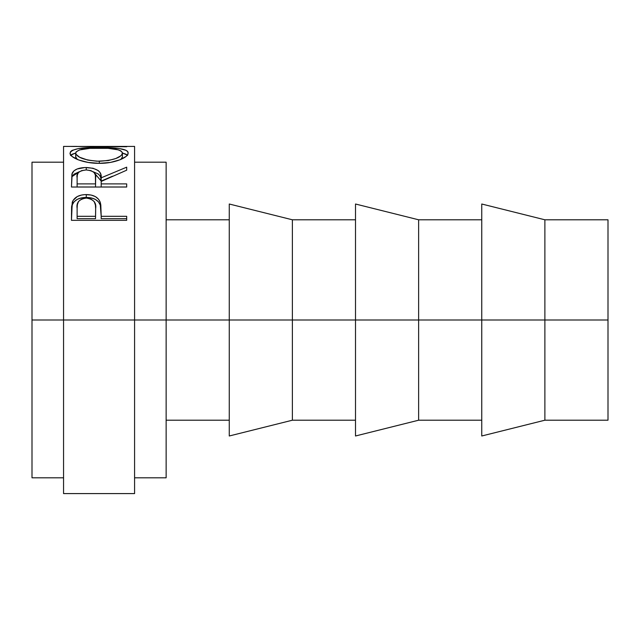 <?xml version="1.0" encoding="UTF-8"?>
<svg xmlns="http://www.w3.org/2000/svg" width="640" height="640" viewBox="0 0 640 640"><rect width="100%" height="100%" fill="white"/><g stroke="black" fill="none" stroke-linecap="round" stroke-linejoin="round"><path stroke-width="0.96" d="M544.88 320L608 320L608 219.792L608 320L544.88 320L544.88 219.792L544.88 320L481.752 320L544.88 320L544.88 420.208L544.88 320M481.752 435.992L481.752 204.008L481.752 320L418.632 320L481.752 320L481.752 435.992L544.88 420.208L608 420.208L608 320L608 420.208M63.56 493.592L63.56 320L63.56 493.592L134.576 493.592L134.576 320L32 320L32 162.192L32 320L63.56 320L63.56 146.408L63.56 320L229.264 320L229.264 204.008L229.264 320L292.384 320L292.384 219.792L292.384 320L355.504 320L355.504 204.008L418.632 219.792L418.632 320L418.632 219.792L481.752 219.792M355.504 204.008L355.504 320L418.632 320L166.136 320L166.136 162.192L166.136 320L134.576 320L134.576 146.408L71.456 146.448L126.688 146.744M126.688 220.328L71.456 220.328L72.28 202.128C74.408 197.176 79.064 194.664 86.264 194.584C93.632 194.648 98.304 197.272 100.288 202.448L100.288 205.12L98.512 201.928L95.352 199.392L91.064 197.872L86.264 197.432L86.264 194.584L86.264 197.432L81.576 197.864L77.352 199.312L74.144 201.72L72.28 204.808L72.28 202.128L71.456 214.128L72.28 204.808C74.408 199.968 79.064 197.512 86.264 197.432C93.672 197.512 98.344 200.08 100.288 205.12L101.192 216.312L126.688 216.312L126.688 220.328L71.456 220.328L71.584 206.696L73.032 200.48L77.352 196.504L81.576 195.024L85.08 194.608L91.064 195.032L95.352 196.584L98.512 199.176L100.288 202.448L100.808 204.984L101.192 216.312L126.688 216.312L126.688 220.328L126.688 218.672L101.192 218.672L126.688 218.672M93.304 171.768L101.192 181.056L101.192 177.824L126.688 167.176L126.688 170.184L101.192 181.432L101.192 183.888L126.688 183.888L126.688 187.024L71.456 187.024L71.928 174L73.992 170.8L77.184 168.968L85.008 167.536L93 168.24L98.16 170.528L99.728 172.144L100.624 173.944L101.192 177.824L126.688 167.176L126.688 170.184L101.192 181.432L101.192 183.888L126.688 183.888L126.688 187.024L101.192 186.984L126.688 186.984M70.168 153.984L70.512 151.672L72.048 150.4L78.336 148.624L93.304 147.528L110.232 147.72L119.64 148.608L126 150.336L127.6 151.584L128.104 153.048L127.608 154.696L126.056 156.448L119.784 159.848L110.44 162.424L99.312 163.336L88.176 162.44L78.648 159.968L72.256 156.576L70.168 153.984M32 477.808L32 320L32 477.808L63.56 477.808M134.576 493.592L134.576 146.408M166.136 477.808L166.136 320L166.136 477.808L134.576 477.808M229.264 435.992L229.264 320L229.264 435.992L292.384 420.208L292.384 320L292.384 420.208L355.504 420.208M355.504 435.992L355.504 320L355.504 435.992L418.632 420.208L418.632 320L418.632 420.208L481.752 420.208M126.688 146.504L86.856 146.408M99.048 147.472L99.048 148.088L99.048 147.472C81.136 147.12 71.472 149.024 70.032 153.168C69.6 157.456 83.792 163.568 99.312 163.336C114.784 163.608 128.792 157.184 128.104 153.048C128.744 148.72 114.536 147.416 99.048 147.472M127.6 155.408L126 154.2L122.432 153.024L127.328 155.112M70.808 155.152L75.704 153.016L72.04 154.264L70.512 155.504M77.48 159.576L75.808 157.544L75.704 153.104C76.856 149.624 84.632 147.952 99.032 148.088C113.56 147.944 121.36 149.616 122.44 153.104C121.312 157.6 113.6 160.32 99.288 161.264L99.288 163.336L99.288 161.264C84.864 160.36 77 157.64 75.704 153.104L75.704 156.896L77.296 159.424M121.112 159.304L122.44 156.896L120.808 159.56M122.44 156.896L122.44 153.104L122.44 156.896M93 171.688L98.16 173.928L99.728 175.504L100.624 177.264L101.192 181.056L112.464 176.216L101.192 181.056L101.192 177.824C101.912 171.544 96.92 168.112 86.224 167.52L86.224 169.944L86.224 167.52C78.848 167.6 74.176 169.48 72.208 173.144L71.456 187.024L126.688 187.024M72.208 176.48L79.328 171.72L73.992 174.192L72.208 176.48M101.192 183.888L101.192 186.984L101.192 183.888M95.528 186.984L77.12 186.984L95.528 186.984L95.608 181.08L95.528 186.984M95.608 177.848L95.528 183.888L95.368 175.072L94.152 172.504L90.904 170.624L86.208 169.944L81.632 170.632L78.448 172.48L77.32 175L77.12 177.712C76.072 173.288 79.104 170.704 86.208 169.944C93.488 170.72 96.616 173.36 95.608 177.848L95.608 181.048M95.528 183.888L77.12 183.888L77.12 186.984L77.12 183.888L95.528 183.888M77.12 177.712L77.12 183.888L77.12 177.712M100.288 205.12L101.192 215.6L100.288 205.12M101.192 216.312L101.192 218.672L101.192 216.312M95.528 218.672L77.12 218.672L95.528 218.672L95.648 211.248L95.528 218.672M95.648 208.696L95.416 205.024L94.192 201.544L90.936 198.976L86.288 198.064L81.768 198.96L78.52 201.416L77.336 204.8L77.12 208.392C76.152 202.544 79.208 199.104 86.288 198.064C93.504 199.152 96.624 202.704 95.648 208.72L95.648 211.2M95.648 208.72L95.528 216.312L77.12 216.312L77.12 218.672L77.12 216.312L95.528 216.312L95.648 208.72M77.12 208.392L77.12 216.312L77.12 208.392M96.952 161.224L108.328 160.552L115.832 158.512L120.808 155.832L122.048 154.432L122.344 152.472L120.776 150.816L118.688 149.92L108.192 148.344L89.92 148.352L79.528 149.936L76.128 151.888L75.704 153.104L76.144 154.44L79.632 157.24L87.784 160.096L96.952 161.224M481.752 204.008L544.88 219.792L608 219.792M229.264 204.008L292.384 219.792L355.504 219.792M166.136 219.792L229.264 219.792M134.576 162.192L166.136 162.192M63.56 146.408L76.864 146.408M32 162.192L63.56 162.192M166.136 420.208L229.264 420.208"/></g></svg>
